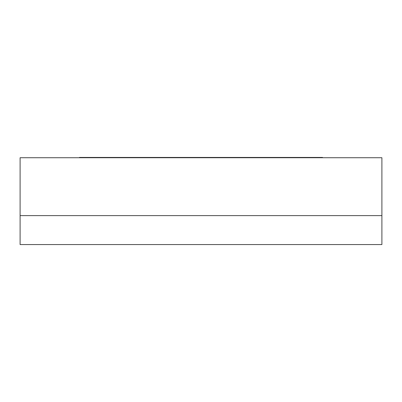 <?xml version="1.0" encoding="UTF-8"?>
<svg xmlns="http://www.w3.org/2000/svg" width="402" height="402" viewBox="0 0 402 402"><rect width="100%" height="100%" fill="white"/><g stroke="black" fill="none" stroke-linecap="round" stroke-linejoin="round"><path stroke-width="0.6" d="M381.9 157.73L20.1 157.73L20.1 215.618L381.9 215.618L381.9 157.73M79.435 157.73L79.435 157.438L322.565 157.438L322.565 157.73M381.9 244.562L381.9 215.618L20.1 215.618L20.1 244.562L381.9 244.562M92.46 157.438L92.46 157.73M309.54 157.73L309.54 157.438"/></g></svg>
